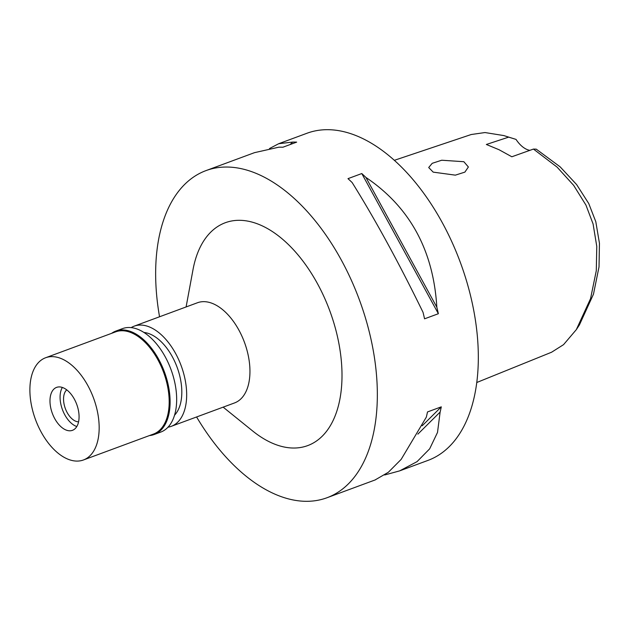 <?xml version="1.0" encoding="UTF-8"?>
<svg xmlns="http://www.w3.org/2000/svg" width="631" height="631" viewBox="0 0 631 631"><rect width="100%" height="100%" fill="white"/><g stroke="black" fill="none" stroke-linecap="round" stroke-linejoin="round"><path stroke-width="0.95" d="M529.866 150.352A26.163 14.852 69.7 0 1 516.024 139.396L503.783 135.57L484.994 132.549L471.215 134.521L394.351 160.321M476.768 382.504L551.597 352.216L563.546 344.652L576.332 329.627L579.408 324.933L593.471 294.18L599.024 266.881L599.45 243.29L595.806 221.71L588.77 203.576L576.624 184.567L560.178 166.876L536.247 149.153L533.447 149.074L511.836 156.772L499.066 149.736L486.351 144.475L508.681 137.132L503.783 135.57M516.024 139.396L508.681 137.132M576.332 329.627L590.561 298.613L596.287 270.723L596.776 246.398L593.085 223.958L585.947 205.091L573.674 185.38L557.07 167.097L533.447 149.074M463.856 161.71L441.724 160.227L432.219 163.311L428.701 167.523L433.197 172.137L455.353 175.15L464.881 172.121L468.376 166.986L463.856 161.71M400.243 470.655L427.968 460.401A174.401 99.035 -110.3 0 0 473.005 306.713A174.401 99.035 -110.3 0 0 362.502 138.449A174.401 99.035 -110.3 0 0 306.989 133.251L279.147 143.545M159.548 316.778A174.401 99.035 69.7 0 1 206.006 170.599A174.401 99.035 69.7 0 1 261.518 175.797A174.401 99.035 69.7 0 1 372.022 344.061A174.401 99.035 69.7 0 1 326.984 497.749A174.401 99.035 69.7 0 1 271.472 492.551A174.401 99.035 69.7 0 1 196.596 416.965M269.484 148.553L278.697 143.71L292.642 142.085A174.401 99.035 69.7 0 1 296.673 142.133L282.869 147.236A174.401 99.035 -110.3 0 0 278.847 147.189L254.49 152.663L206.006 170.599M253.93 152.876L254.49 152.663M436.833 307.218A174.401 99.035 69.7 0 1 438.364 313.717L424.56 318.821A174.401 99.035 -110.3 0 0 423.03 312.321C399.005 263.032 375.374 219.777 352.137 182.548A174.401 99.035 -110.3 0 0 347.981 178.652L361.784 173.549A174.401 99.035 69.7 0 1 365.933 177.445C409.795 207.047 433.426 250.302 436.833 307.218L365.933 177.445M384.689 474.977L399.675 470.868L417.036 461.655L429.656 448.846L437.512 432.432L440.13 412.043A174.401 99.035 69.7 0 0 441.29 406.845L427.487 411.948A174.401 99.035 -110.3 0 1 426.327 417.146L401.15 459.392L388.373 472.256L375.027 479.986M223.145 407.145L252.676 430.989A118.809 67.47 -110.3 0 0 269.887 442.063A118.809 67.47 -110.3 0 0 341.931 370.571A118.809 67.47 -110.3 0 0 263.103 226.277A118.809 67.47 -110.3 0 0 193.007 269.642L186.098 306.958M171.246 426.343L234.527 402.941A53.414 30.327 -110.3 0 0 248.322 355.868A53.414 30.327 -110.3 0 0 214.477 304.339A53.414 30.327 -110.3 0 0 197.479 302.746L134.198 326.148A53.414 30.327 69.7 0 1 151.195 327.741A53.414 30.327 69.7 0 1 185.041 379.27A53.414 30.327 69.7 0 1 171.246 426.343A53.414 30.327 69.7 0 1 167.996 427.195M131.169 327.615A53.414 30.327 69.7 0 1 134.198 326.148M174.542 415.206A45.779 25.997 -110.3 0 0 178.959 372.897A45.779 25.997 -110.3 0 0 151.416 334.675A45.779 25.997 -110.3 0 0 143.947 332.458M361.784 173.549L438.364 313.717M440.13 412.043L417.856 434.144M441.29 406.845L422.234 425.751M290.173 144.531L292.642 142.085M66.752 389.863A17.439 9.907 -110.3 0 0 64.496 405.914A17.439 9.907 -110.3 0 0 75.121 420.964A17.439 9.907 -110.3 0 0 78.575 421.839M76.801 426.532A22.89 12.999 69.7 0 1 75.278 425.909A22.89 12.999 69.7 0 1 62.035 408.494A22.89 12.999 69.7 0 1 62.351 387.45A22.89 12.999 69.7 0 0 62.035 408.494A22.89 12.999 69.7 0 0 75.278 425.909A22.89 12.999 69.7 0 0 76.801 426.532M63.873 388.073A22.89 12.999 -110.3 0 0 56.585 387.387A22.89 12.999 -110.3 0 0 50.677 407.563A22.89 12.999 -110.3 0 0 65.182 429.648A22.89 12.999 -110.3 0 0 72.462 430.326A22.89 12.999 -110.3 0 0 78.378 410.158A22.89 12.999 -110.3 0 0 63.873 388.073M62.974 359.37A54.503 30.951 69.7 0 1 97.505 411.948A54.503 30.951 69.7 0 1 83.434 459.975A54.503 30.951 69.7 0 1 66.081 458.351A54.503 30.951 69.7 0 1 31.55 405.772A54.503 30.951 69.7 0 1 45.621 357.745A54.503 30.951 69.7 0 1 62.974 359.37M83.434 459.975L153.443 434.089A54.503 30.951 -110.3 0 0 167.523 386.054A54.503 30.951 -110.3 0 0 132.983 333.476A54.503 30.951 -110.3 0 0 115.639 331.851L45.621 357.745M111.632 333.334A55.157 31.321 69.7 0 1 115.915 331.046A55.157 31.321 69.7 0 1 133.472 332.695A55.157 31.321 69.7 0 1 168.422 385.904A55.157 31.321 69.7 0 1 154.177 434.514A55.157 31.321 69.7 0 1 149.437 435.564M154.177 434.514L160.739 432.085A55.157 31.321 -110.3 0 0 174.984 383.482A55.157 31.321 -110.3 0 0 140.035 330.265A55.157 31.321 -110.3 0 0 122.485 328.625L115.915 331.046M375.477 479.82L326.984 497.749"/></g></svg>
